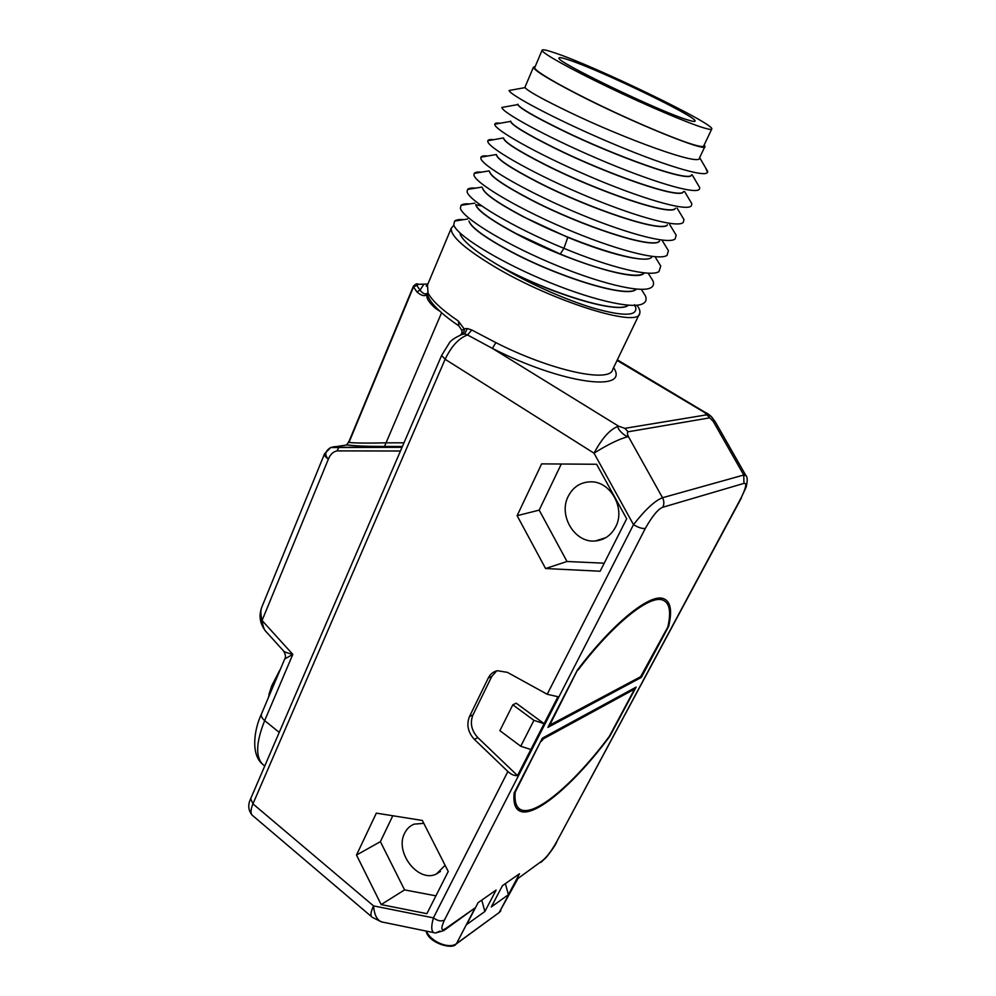 <?xml version="1.0" encoding="UTF-8"?>
<svg xmlns="http://www.w3.org/2000/svg" width="996" height="996" viewBox="0 0 996 996"><rect width="100%" height="100%" fill="white"/><g stroke="black" fill="none" stroke-linecap="round" stroke-linejoin="round"><path stroke-width="1.49" d="M502.482 885.643L491.277 906.945L508.396 894.707L519.489 873.766L502.482 885.643M484.865 911.514L496.12 890.088L478.092 902.675L466.726 924.475L484.865 911.514L481.778 900.098M514.11 793.127C513.177 803.349 515.306 809.412 520.497 811.329C535.923 817.318 575.862 782.146 609.801 736.318L636.145 687.091L542.372 738.161L514.11 793.127M547.937 727.354L641.324 677.429L668.665 626.335C672.437 610.311 670.594 601.036 663.137 598.484C649.678 593.728 613.001 623.01 577.419 670.034L547.937 727.354M517.957 878.509L541.973 860.967C546.144 857.867 550.838 851.854 556.054 842.915L741.049 498C746.104 487.667 747.075 482.799 743.937 483.384L662.788 507.25C658.169 508.968 652.343 516.028 645.308 528.428L444.44 920.043C440.531 928.845 441.054 931.596 446.021 928.297L475.104 907.891L444.851 929.853M444.44 920.043C441.278 921.636 437.605 920.914 433.422 917.864C430.67 927.849 431.368 932.891 435.513 932.991L440.083 931.073M381.244 921.823L372.23 917.254C370.151 915.984 370.587 912.199 373.55 905.899L433.422 917.864L507.885 771.514L474.37 739.368L477.843 737.625L517.509 775.598C514.434 775.896 511.234 774.527 507.885 771.514M715.315 421.868L713.273 421.47C714.319 420.785 713.622 419.129 711.206 416.502L704.458 412.406L706.899 413.079M617.059 360.415L704.458 412.406L713.273 421.47L743.763 475.017L662.527 497.726C654.907 500.664 645.234 509.641 633.493 524.655L594.014 453.168C602.182 437.904 610.386 428.903 618.616 426.188L624.853 428.342L628.115 431.791L709.413 417.897M460.887 334.644L464.609 333.971L467.522 334.942L492.373 348.376L618.616 426.188C615.142 426.761 624.641 436.97 628.401 436.547C627.231 433.995 627.131 432.401 628.115 431.791M533.918 720.345L512.816 704.819L516.189 703.188L544.115 723.681L530.88 749.515L520.746 746.253L533.918 720.345L544.115 723.681L557.934 696.727L547.202 694.262L507.412 672.362L497.29 670.706C493.269 671.665 490.269 674.105 488.277 678.015L469.477 716.547C466.302 724.69 467.933 732.297 474.37 739.368M517.123 515.679L545.584 568.529L600.152 571.218L626.683 518.779L596.604 464.261L541.637 463.875L517.123 515.679L539.185 510.126L567.01 561.495L604.211 563.201M356.493 855.054L381.169 904.592L426.886 913.668L448.237 871.475L422.329 820.455L376.339 813.134L356.493 855.054L380.385 841.657L404.575 889.889L435.912 895.84M458.397 325.58C445.212 316.591 436.049 308.536 430.932 301.402C428.081 297.343 427.11 294.48 428.019 292.836C431.716 300.381 441.813 309.768 458.309 321.011L464.086 328.817L467.361 328.555L471.768 329.987L495.871 342.636C551.622 370.985 610.648 383.36 612.764 369.367L639.245 314.263M453.89 225.258L451.288 228.159C450.192 235.803 464.534 248.602 494.302 266.567C553.029 301.8 639.743 328.481 639.756 313.217C640.353 311.15 639.432 308.486 636.992 305.224M627.953 305.548C617.022 314.263 547.588 292.65 501.2 266.953C527.656 282.926 565.828 299.958 594.313 308.374C623.907 316.566 637.689 316.143 635.66 307.117L634.514 304.726M501.2 266.953L496.693 264.264C542.061 290.409 615.653 314.201 627.667 305.585M460.102 234.172C463.277 241.48 475.466 251.502 496.693 264.264M469.116 221.237C471.27 227.337 484.417 236.998 508.52 250.195C555.332 275.755 625.002 297.904 635.56 289.674M475.851 204.765C477.707 210.492 491.028 220.041 515.828 233.438L560.275 254.055C600.028 270.439 635.909 278.868 643.466 273.639M657.074 260.043L660.734 266.019L659.028 271.522C651.172 277.473 610.075 267.563 563.923 248.328C512.205 227.1 467.771 199.972 467.124 191.655L467.572 189.452C468.718 188.219 471.394 187.783 475.602 188.132M649.193 274.809L653.102 281.133C654.111 284.047 653.413 286.213 651.01 287.645C641.374 293.758 596.604 282.702 548.746 262.135C500.839 241.63 462.393 217.277 460.401 208.289L461.036 205.338C462.418 204.08 465.319 203.62 469.726 203.943M475.739 204.715L481.852 205.973M641.362 289.388L645.52 296.061C646.79 299.51 645.943 302.037 642.993 303.643C632.448 309.744 588.113 299.111 541.177 278.955C494.19 258.873 456.367 234.558 453.74 224.847L454.612 221.075C456.218 219.792 459.33 219.294 463.949 219.606M651.596 257.454C645.433 263.081 608.905 254.304 567.82 237.322L523.137 216.705C496.979 202.748 483.446 193.199 482.562 188.032M643.69 273.601C635.149 282.378 563.96 259.57 515.754 233.612C490.306 219.842 476.96 210.156 475.715 204.554M635.822 289.637C626.073 298.389 555.743 276.191 508.446 250.357C483.695 236.787 470.535 227.001 468.954 220.988M681.015 214.65L683.978 219.593L683.206 222.457C677.604 228.557 631.302 215.485 579.697 193.224C528.054 171.038 487.119 146.898 487.766 141.208L487.828 140.76C488.252 139.639 490.244 139.291 493.829 139.714M672.997 229.976L676.172 235.243L675.126 238.94C668.428 245.041 622.488 232.516 571.853 210.691C521.169 188.941 480.869 164.714 480.807 158.115L480.968 157.156C481.628 155.999 483.857 155.613 487.654 156.023M664.992 245.078L668.428 250.731L667.071 255.287C659.377 261.425 613.785 249.398 564.06 227.997C514.31 206.658 474.631 182.343 473.922 174.923L474.221 173.391C475.117 172.196 477.57 171.785 481.566 172.146M482.674 188.207C484.193 193.51 497.714 202.96 523.211 216.53C571.853 242.339 643.254 265.745 651.409 257.478M489.559 171.561C490.767 176.417 504.462 185.729 530.669 199.474C580.245 225.382 652.455 249.461 659.352 241.219M496.531 154.791C497.365 159.173 511.247 168.324 538.189 182.256C588.723 208.276 661.78 233.064 667.345 224.822M667.469 224.797C662.863 233.587 589.184 208.724 538.114 182.43C510.537 168.15 496.655 158.912 496.469 154.729L496.469 154.729M705.479 167.627L707.521 172.333C705.342 178.11 660.622 164.203 607.46 141.432C554.274 118.723 509.915 94.894 509.081 90.512L513.002 89.802M697.262 183.488L699.74 187.684L699.391 189.165C696.03 195.079 650.301 181.297 597.401 158.563C544.501 135.892 501.561 112 501.884 107.444L506.516 106.609M689.12 199.175L691.834 203.732L691.299 205.873C686.792 211.936 640.191 198.291 587.628 175.595C535.026 152.961 493.468 128.994 494.8 124.214L494.8 124.189C494.975 123.093 496.743 122.782 500.117 123.255M503.565 137.958C504.051 141.818 518.119 150.794 545.771 164.875C597.289 190.983 671.13 216.518 675.338 208.301M510.662 121.114C511.172 124.562 525.427 133.302 553.427 147.333C605.929 173.516 680.517 199.823 683.356 191.668M517.82 104.169C518.505 107.244 532.947 115.735 561.159 129.629C614.681 155.886 690.041 183.027 691.411 174.91C691.112 183.575 615.155 156.347 561.084 129.804C533.806 116.383 519.364 107.979 517.796 104.592L517.746 104.343M704.807 146.773L699.516 157.866C701.694 166.992 624.529 138.805 568.89 111.938C541.924 98.903 527.332 90.785 525.091 87.598L525.091 86.976M535.226 66.471L533.445 67.18C534.105 70.367 548.547 79.269 576.771 93.898C631.999 122.458 708.256 153.309 704.981 146.4L704.184 144.943M683.418 191.668C681.588 200.37 606.39 173.976 553.353 147.508C525.739 133.688 511.496 124.973 510.599 121.4L494.8 124.189M534.84 67.392L534.69 67.74C534.192 70.841 561.707 86.851 600.277 105.439C638.797 124.014 680.305 141.245 695.918 145.354C701.072 146.723 703.686 146.873 703.774 145.827L711.679 129.206M554.237 52.676C546.269 49.974 542.21 49.19 542.061 50.31C541.749 52.962 569.588 68.6 608.382 87.2C647.114 105.8 688.684 123.429 704.16 127.986C709.264 129.505 711.816 129.816 711.829 128.907C713.759 123.454 594.052 65.724 554.237 52.676M568.43 59.81C562.279 57.743 559.154 57.158 559.055 58.042C554.399 61.017 662.539 112.971 688.622 120.192C692.93 121.487 695.083 121.773 695.108 121.026C697.001 116.818 599.791 69.957 568.43 59.81M675.437 208.289C672.213 217.053 597.749 191.444 545.696 165.05C517.908 150.894 503.852 141.905 503.503 138.083M487.828 140.76L503.54 137.909M659.514 241.194C653.538 249.971 580.68 225.831 530.594 199.648C503.715 185.517 490.02 176.118 489.484 171.424M662.788 507.25C664.27 504.113 664.183 500.938 662.527 497.726L628.401 436.547C619.637 438.763 608.17 444.291 594.014 453.168L445.125 359.27C451.337 346.322 458.795 338.204 467.522 334.942L471.768 329.987M460.949 334.631L463.215 333.971C455.16 337.333 450.391 340.57 448.897 343.695L441.689 355.298M435.787 307.216L435.464 308.349C428.853 302.523 426.039 297.904 427.023 294.505C424.632 296.621 421.246 295.725 416.838 291.84L420.051 290.197L416.814 285.429L418.395 284.271L427.882 284.072M416.838 291.84L413.527 286.898L348.998 442.398C353.866 443.12 366.267 443.27 386.211 442.834L403.99 442.809M416.814 285.429L413.527 286.898L413.415 286.138L348.998 441.415L346.807 444.664L349.086 441.216M331.531 447.329L347.243 444.913C352.92 445.897 365.32 446.407 384.456 446.469L384.506 446.457C365.943 446.445 353.518 445.909 347.255 444.839L345.288 445.175M384.456 446.469L402.409 446.469L384.506 446.457L441.577 312.756M324.634 453.616L324.534 453.84C324.186 455.309 325.468 457.077 328.369 459.156C330.261 454.4 333.174 451.636 337.071 450.889L338.901 447.279L334.743 446.594L330.709 447.54C325.045 451.026 324.26 454.898 328.369 459.156L262.06 620.496L292.812 654.384L264.675 720.606L279.229 732.396M284.731 658.966L292.812 654.384C286.674 652.866 283.474 651.596 283.2 650.562L266.467 632.087C264.45 630.518 262.981 626.658 262.06 620.496C260.616 614.694 260.491 610.324 261.711 607.373C258.624 616.001 259.944 623.932 265.658 631.178M427.496 285.005L428.019 292.836L426.998 293.447C425.093 294.629 422.777 293.546 420.051 290.197L423.86 284.234L427.906 284.009M426.724 285.317L427.396 285.23M261.911 606.863L324.534 453.84L330.722 447.54L402.048 447.316L338.901 447.279M423.175 284.209L418.395 284.271M428.019 292.836L427.023 294.505L426.998 293.447M458.309 321.011L458.932 325.941L461.907 330.473M460.725 334.706C463.601 333.112 464.721 331.145 464.086 328.817L461.932 330.56C462.107 332.813 461.658 334.208 460.613 334.756M272.431 684.289L279.067 672.375M271.136 687.788L271.597 690.054M271.671 685.995L279.278 671.117M279.465 670.781L280.125 669.847M530.88 749.515L517.509 775.598M520.746 746.253L499.892 730.666L512.816 704.819M496.755 670.831L491.738 676.508L472.976 714.891C469.801 723.009 471.419 730.578 477.843 737.625M745.992 475.739L743.763 475.017L743.937 483.384M556.054 842.915L741.534 497.676M545.584 568.529L567.01 561.495M561.283 464.012L539.185 510.126M568.28 496.22C558.021 515.33 574.767 543.281 595.334 540.965C604.286 540.081 611.034 535.425 615.59 527.009C625.787 508.657 610.585 481.193 590.777 481.827C580.693 482.076 573.186 486.87 568.28 496.22M381.169 904.592L404.575 889.889M392.798 815.761L380.385 841.657M423.786 823.331L414.162 824.14C410.003 825.784 406.854 828.759 404.712 833.067C394.192 852.028 418.32 883.402 436.522 873.94L445.112 865.312M505.395 883.614L508.396 894.707M633.132 688.734L634.066 689.381L633.792 690.614L609.328 736.343C575.9 781.387 536.682 815.836 521.518 809.947C516.426 808.067 514.322 802.141 515.193 792.181L540.965 740.912M634.066 689.381L543.455 738.795L541.413 741.236M641.324 677.429L640.428 676.807M578.016 670.096C613.026 623.944 649.019 595.247 662.278 599.916C669.573 602.406 671.416 611.457 667.806 627.057L640.627 676.707L550.763 724.602L550.626 723.333L577.593 669.798M475.104 907.891L456.492 943.61L499.195 912.523L517.372 878.235M541.973 860.967L517.957 878.497M456.23 943.959L499.195 912.523L517.945 878.559M426.525 931.148C430.359 941.618 449.408 949.524 456.492 943.61L455.994 944.133C452.732 949.91 428.554 943.249 426.039 931.048M446.021 928.297L443.755 930.625L435.513 932.991M371.483 916.619L252.996 815.849C250.394 814.106 250.37 810.109 252.947 803.872L250.693 798.643L441.626 355.435L445.125 359.27L252.947 803.872L373.55 905.899C374.434 916.171 377.82 921.649 383.684 922.321L433.833 932.654M495.871 342.636L492.373 348.376C562.777 384.282 630.368 392.623 613.598 367.611M624.853 428.342L706.463 414.871M645.308 528.428C642.408 528.888 638.473 527.631 633.493 524.655L547.202 694.262M252.075 815.077C248.191 810.271 247.73 804.793 250.693 798.643L250.805 798.381M283.611 651.023C285.615 654.546 286.001 657.173 284.756 658.904L261.475 713.983C260.852 716.062 261.923 718.278 264.675 720.606C255.312 744.074 255.337 759.213 264.724 766.048M560.275 254.055L563.923 248.328L567.82 237.322M464.609 333.971L467.361 328.555M439.846 311.188L435.464 308.349M417.112 284.022L417.847 284.034C417.063 283.35 415.581 284.047 413.415 286.138L413.477 285.989M400.454 451.014L337.071 450.889M262.035 763.745C250.755 753.773 254.117 729.408 261.475 713.983L261.599 713.684M271.547 690.153L271.099 687.85L268.982 694.15M469.477 716.547L472.976 714.891M488.277 678.015L491.738 676.508M741.049 498L746.066 487.355C747.685 480.894 747.573 476.847 745.693 475.217L715.128 421.545L710.982 416.266M543.455 738.795L542.509 738.098M632.946 688.834L633.817 689.444M709.55 414.996L617.333 359.842M427.633 284.657L426.251 286.101L426.985 286.213L451.288 228.159M467.572 189.452L481.94 187.086M653.102 281.133L648.172 273.153M461.036 205.338L474.768 203.134M645.52 296.061L641.337 289.363M454.612 221.075L467.622 219.02M634.564 305.386L635.66 307.117M524.967 87.25L533.445 67.18M525.091 87.598L509.081 90.512M692.133 174.798L699.74 187.684M517.796 104.592L501.884 107.444M684.551 191.481L691.834 203.732M707.708 171.424L699.628 157.629M534.69 67.74L542.061 50.31M669.673 224.474L676.172 235.243M496.357 154.529L480.968 157.156M662.377 240.771L668.428 250.731M489.123 170.876L474.221 173.391M655.181 256.943L660.746 266.019M683.978 219.593L677.056 208.04M268.31 697.798L271.609 686.182M711.206 416.502L708.393 414.099M540.816 862.449L545.497 858.116C545.397 858.54 553.49 848.704 556.689 842.255M605.767 537.691L595.334 540.965M440.419 871.475L436.522 873.94M500.864 910.755L498.934 912.871M516.451 808.217L520.497 811.329M549.618 724.092L550.315 724.615M662.278 599.916L659.551 598.11"/></g></svg>
